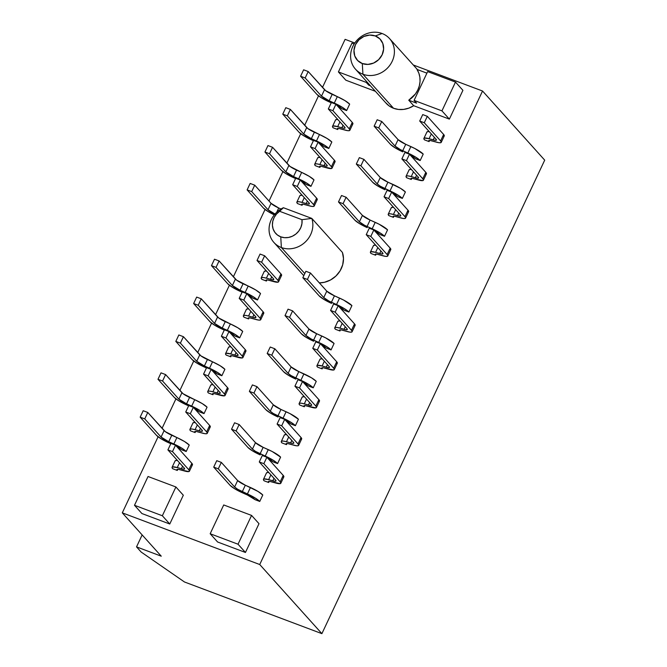 <?xml version="1.0" encoding="UTF-8"?>
<svg xmlns="http://www.w3.org/2000/svg" width="667" height="667" viewBox="0 0 667 667"><rect width="100%" height="100%" fill="white"/><g stroke="black" fill="none" stroke-linecap="round" stroke-linejoin="round"><path stroke-width="1" d="M311.797 218.401L301.976 219.693A15.516 13.974 138 0 1 295.898 234.025A15.516 13.974 138 0 1 280.757 236.843L281.374 247.532A22.895 20.619 -42 0 0 305.328 241.963A22.895 20.619 -42 0 0 311.797 218.401A22.895 20.619 138 0 1 305.328 241.963A22.895 20.619 138 0 1 281.374 247.532L304.794 273.562L281.374 247.532A22.895 20.619 138 0 1 273.937 242.48A22.895 20.619 138 0 1 283.4 207.72L311.797 218.401L283.4 207.72A22.895 20.619 -42 0 0 269.076 228.331A22.895 20.619 -42 0 0 281.374 247.532L280.757 236.843L277.439 235.009L274.837 232.324L273.12 228.973L272.411 225.196L272.778 221.261L274.179 217.45L276.513 214.049L279.623 211.289L301.976 219.693L301.943 223.612L300.859 227.489L298.791 231.04L295.898 234.025L292.388 236.218L288.503 237.469L284.534 237.677L280.757 236.843A15.516 13.974 138 0 1 272.411 225.196A15.516 13.974 138 0 1 279.623 211.289L283.4 207.72L279.623 211.289L301.976 219.693L311.797 218.401L342.421 252.443L343.48 258.521L342.68 264.824L340.103 270.819L335.951 276.005L330.582 279.94L324.445 282.283L319.343 282.883A22.895 20.619 -42 0 0 342.421 252.443L311.797 218.401M362.923 74.229L362.306 63.54A15.516 13.974 138 0 1 355.444 44.722A15.516 13.974 138 0 1 375.288 35.943L382.091 33.508A22.895 20.619 -42 0 0 352.81 46.457A22.895 20.619 -42 0 0 362.923 74.229A22.895 20.619 138 0 1 355.486 69.176A22.895 20.619 138 0 1 355.353 42.221A22.895 20.619 138 0 1 382.091 33.508A22.895 20.619 138 0 1 389.528 38.561A22.895 20.619 138 0 1 389.661 65.516A22.895 20.619 138 0 1 362.923 74.229L393.547 108.271L362.923 74.229A22.895 20.619 -42 0 0 392.204 61.272A22.895 20.619 -42 0 0 382.091 33.508L375.288 35.943L379.907 38.911L382.825 43.53L383.617 49.1L382.149 54.761L378.648 59.655L373.645 63.048L367.909 64.407L362.306 63.54L357.687 60.564L354.761 55.945L353.977 50.384L355.444 44.722L358.946 39.82L363.949 36.435L369.685 35.068L375.288 35.943A15.516 13.974 138 0 1 382.149 54.761A15.516 13.974 138 0 1 362.306 63.54L362.923 74.229M355.486 69.176L386.11 103.218A22.895 20.619 -42 0 0 393.547 108.271L389.153 105.945L385.559 102.585M122.294 512.848L259.73 564.524L482.541 91.02L413.298 64.991L482.541 91.02L259.73 564.524L321.894 633.65L544.706 160.147L482.541 91.02L544.706 160.147L321.894 633.65L184.459 581.974L141.162 552.043L136.527 546.882L142.146 534.926L136.527 546.882L161.264 556.186L122.294 512.848L158.096 436.76L122.294 512.848L259.73 564.524L321.894 633.65L184.459 581.974L141.162 552.043L136.527 546.882L161.264 556.186L122.294 512.848M354.802 42.996L345.106 39.345L322.486 87.419L345.106 39.345L354.802 42.996M318.518 95.84L304.661 125.296L318.518 95.84M300.692 133.717L286.835 163.173L300.692 133.717M282.875 171.602L269.009 201.059L282.875 171.602M265.049 209.48L233.358 276.813L265.049 209.48M229.398 285.243L215.533 314.699L229.398 285.243M211.572 323.12L197.707 352.576L211.572 323.12M193.747 361.005L179.882 390.453L193.747 361.005M175.921 398.883L162.056 428.339L175.921 398.883M346.632 110.589L342.046 108.863L346.632 110.589L349.658 104.144L346.632 110.589L341.879 107.02L334.284 103.077A14.057 2.585 25.2 0 1 346.632 110.589M429.089 141.587L424.512 139.87A14.057 2.585 25.2 0 1 423.887 138.428A14.057 2.585 25.2 0 1 429.073 138.719L431.316 133.942L429.073 138.719L424.437 138.061L423.837 138.678L424.512 139.87L429.089 141.587A8.729 1.609 25.2 0 1 428.706 140.695A8.729 1.609 25.2 0 1 431.924 140.87L438.886 142.705L440.687 142.713L441.279 142.096L440.612 140.912A14.057 2.585 25.2 0 1 441.237 142.346A14.057 2.585 25.2 0 1 436.051 142.063L430.165 140.479L428.673 140.854L429.089 141.587L429.64 140.429L429.089 141.587M328.806 148.466L324.22 146.74L328.806 148.466L331.832 142.021L328.806 148.466L324.054 144.906L316.458 140.962A14.057 2.585 25.2 0 1 328.806 148.466M411.264 179.473L406.687 177.747A14.057 2.585 25.2 0 1 406.061 176.313A14.057 2.585 25.2 0 1 411.247 176.597L413.49 171.828L411.247 176.597L408.412 175.955L406.612 175.946L406.02 176.563L406.687 177.747L411.264 179.473A8.729 1.609 25.2 0 1 410.88 178.573A8.729 1.609 25.2 0 1 414.099 178.756L422.861 180.599L423.462 179.982L422.786 178.789A14.057 2.585 25.2 0 1 423.412 180.232A14.057 2.585 25.2 0 1 418.226 179.94L412.339 178.356L410.847 178.731L411.264 179.473L411.814 178.306L411.264 179.473M310.98 186.343L306.395 184.626L310.98 186.343L314.007 179.907L310.98 186.343L306.228 182.783L298.633 178.839A14.057 2.585 25.2 0 1 310.98 186.343M393.438 217.35L388.861 215.624A14.057 2.585 25.2 0 1 388.236 214.19A14.057 2.585 25.2 0 1 393.422 214.474L395.664 209.705L393.422 214.474L390.587 213.832L388.786 213.824L388.194 214.44L388.861 215.624L393.438 217.35A8.729 1.609 25.2 0 1 393.055 216.458A8.729 1.609 25.2 0 1 396.273 216.633L403.235 218.468L405.036 218.476L405.636 217.859L404.961 216.675A14.057 2.585 25.2 0 1 405.586 218.109A14.057 2.585 25.2 0 1 400.4 217.826L394.514 216.233L393.397 216.225L393.438 217.35L393.989 216.183L393.438 217.35M375.613 255.228L371.035 253.51A14.057 2.585 25.2 0 1 370.41 252.068A14.057 2.585 25.2 0 1 375.596 252.359L377.839 247.582L375.596 252.359L370.96 251.701L370.368 252.318L371.035 253.51L375.613 255.228A8.729 1.609 25.2 0 1 375.229 254.335A8.729 1.609 25.2 0 1 378.447 254.511L385.409 256.345L387.21 256.353L387.81 255.736L387.135 254.552A14.057 2.585 25.2 0 1 387.76 255.986A14.057 2.585 25.2 0 1 382.583 255.703L376.688 254.119L375.571 254.11L375.613 255.228L376.163 254.069L375.613 255.228M257.504 299.983L252.926 298.266L257.504 299.983L260.53 293.547L257.504 299.983L252.751 296.423L245.156 292.48A14.057 2.585 25.2 0 1 257.504 299.983M339.97 330.99L335.384 329.265A14.057 2.585 25.2 0 1 334.759 327.83A14.057 2.585 25.2 0 1 339.945 328.114L342.188 323.345L339.945 328.114L337.11 327.472L335.309 327.464L334.717 328.081L335.384 329.265L339.97 330.99A8.729 1.609 25.2 0 1 339.578 330.098A8.729 1.609 25.2 0 1 342.796 330.273L349.758 332.108L351.559 332.116L352.159 331.499L351.484 330.315A14.057 2.585 25.2 0 1 352.109 331.749A14.057 2.585 25.2 0 1 346.932 331.466L341.037 329.873L339.553 330.257L339.97 330.99L340.512 329.823L339.97 330.99M239.678 337.869L235.101 336.143L239.678 337.869L242.713 331.424L239.678 337.869L234.926 334.3L227.33 330.357A14.057 2.585 25.2 0 1 239.678 337.869M322.144 368.868L317.559 367.15A14.057 2.585 25.2 0 1 316.933 365.708A14.057 2.585 25.2 0 1 322.119 366L324.362 361.222L322.119 366L317.484 365.341L316.892 365.958L317.559 367.15L322.144 368.868A8.729 1.609 25.2 0 1 321.752 367.976A8.729 1.609 25.2 0 1 324.971 368.151L333.733 370.002L334.334 369.376L333.658 368.192A14.057 2.585 25.2 0 1 334.284 369.635A14.057 2.585 25.2 0 1 329.106 369.343L323.212 367.759L322.094 367.75L322.144 368.868L322.686 367.709L322.144 368.868M221.853 375.746L217.275 374.02L221.853 375.746L224.887 369.31L221.853 375.746L217.1 372.186L209.513 368.242A14.057 2.585 25.2 0 1 221.853 375.746M304.319 406.753L299.733 405.027A14.057 2.585 25.2 0 1 299.116 403.593A14.057 2.585 25.2 0 1 304.294 403.877L306.537 399.108L304.294 403.877L301.467 403.235L299.658 403.227L299.066 403.843L299.733 405.027L304.319 406.753A8.729 1.609 25.2 0 1 303.927 405.861A8.729 1.609 25.2 0 1 307.145 406.036L315.908 407.879L316.508 407.262L315.841 406.078A14.057 2.585 25.2 0 1 316.458 407.512A14.057 2.585 25.2 0 1 311.281 407.229L305.394 405.636L304.269 405.628L304.319 406.753L304.861 405.586L304.319 406.753M204.027 413.623L199.45 411.906L204.027 413.623L207.062 407.187L204.027 413.623L199.275 410.063L191.687 406.12A14.057 2.585 25.2 0 1 204.027 413.623M286.493 444.631L281.908 442.905A14.057 2.585 25.2 0 1 281.291 441.471A14.057 2.585 25.2 0 1 286.468 441.754L288.711 436.985L286.468 441.754L283.642 441.112L281.833 441.104L281.241 441.721L281.908 442.905L286.493 444.631A8.729 1.609 25.2 0 1 286.101 443.738A8.729 1.609 25.2 0 1 289.32 443.914L296.281 445.748L298.082 445.756L298.683 445.139L298.016 443.955A14.057 2.585 25.2 0 1 298.633 445.389A14.057 2.585 25.2 0 1 293.455 445.106L287.569 443.513L286.443 443.513L286.493 444.631L287.035 443.463L286.493 444.631M420.177 160.53L415.599 158.804L420.177 160.53L423.212 154.085L420.177 160.53L415.424 156.97L407.837 153.026A14.057 2.585 25.2 0 1 420.177 160.53M337.719 129.523L333.133 127.806A14.057 2.585 25.2 0 1 332.516 126.363A14.057 2.585 25.2 0 1 337.694 126.655L339.937 121.878L337.694 126.655L333.058 125.996L332.466 126.613L333.133 127.806L337.719 129.523A8.729 1.609 25.2 0 1 337.327 128.631A8.729 1.609 25.2 0 1 340.545 128.806L347.507 130.64L349.308 130.649L349.908 130.032L349.241 128.848A14.057 2.585 25.2 0 1 349.858 130.282A14.057 2.585 25.2 0 1 344.681 129.998L338.794 128.414L337.669 128.406L337.719 129.523L338.261 128.364L337.719 129.523M402.351 198.407L397.774 196.69L402.351 198.407L405.386 191.971L402.351 198.407L397.599 194.847L390.012 190.904A14.057 2.585 25.2 0 1 402.351 198.407M319.893 167.409L315.308 165.683A14.057 2.585 25.2 0 1 314.691 164.249A14.057 2.585 25.2 0 1 319.868 164.532L322.111 159.763L319.868 164.532L317.042 163.89L315.233 163.882L314.641 164.499L315.308 165.683L319.893 167.409A8.729 1.609 25.2 0 1 319.501 166.508A8.729 1.609 25.2 0 1 322.72 166.692L331.482 168.534L332.083 167.917L331.416 166.725A14.057 2.585 25.2 0 1 332.033 168.167A14.057 2.585 25.2 0 1 326.855 167.876L320.969 166.291L319.843 166.283L319.893 167.409L320.435 166.241L319.893 167.409M384.525 236.293L379.948 234.567L384.525 236.293L387.56 229.848L384.525 236.293L379.773 232.725L372.186 228.781A14.057 2.585 25.2 0 1 384.525 236.293M302.068 205.286L297.482 203.56A14.057 2.585 25.2 0 1 296.865 202.126A14.057 2.585 25.2 0 1 302.043 202.409L304.285 197.64L302.043 202.409L299.216 201.767L297.415 201.759L296.815 202.376L297.482 203.56L302.068 205.286A8.729 1.609 25.2 0 1 301.676 204.394A8.729 1.609 25.2 0 1 304.902 204.569L311.856 206.403L313.665 206.411L314.257 205.795L313.59 204.611A14.057 2.585 25.2 0 1 314.207 206.045A14.057 2.585 25.2 0 1 309.029 205.761L303.143 204.169L302.018 204.16L302.068 205.286L302.618 204.119L302.068 205.286M348.883 312.048L344.297 310.33L348.883 312.048L351.909 305.611L348.883 312.048L344.13 308.488L336.535 304.544A14.057 2.585 25.2 0 1 348.883 312.048M266.416 281.049L261.839 279.323A14.057 2.585 25.2 0 1 261.214 277.889A14.057 2.585 25.2 0 1 266.391 278.172L268.643 273.403L266.391 278.172L263.565 277.53L261.764 277.522L261.164 278.139L261.839 279.323L266.416 281.049A8.729 1.609 25.2 0 1 266.033 280.157A8.729 1.609 25.2 0 1 269.251 280.332L278.014 282.174L278.606 281.557L277.939 280.365A14.057 2.585 25.2 0 1 278.556 281.808A14.057 2.585 25.2 0 1 273.378 281.524L267.492 279.932L266.366 279.923L266.416 281.049L266.967 279.882L266.416 281.049M331.057 349.933L326.471 348.207L331.057 349.933L334.084 343.488L331.057 349.933L326.305 346.365L318.709 342.421A14.057 2.585 25.2 0 1 331.057 349.933M248.591 318.926L244.014 317.2A14.057 2.585 25.2 0 1 243.388 315.766A14.057 2.585 25.2 0 1 248.566 316.05L250.817 311.281L248.566 316.05L245.739 315.408L243.939 315.399L243.338 316.016L244.014 317.2L248.591 318.926A8.729 1.609 25.2 0 1 248.207 318.034A8.729 1.609 25.2 0 1 251.426 318.209L258.387 320.043L260.188 320.052L260.78 319.435L260.113 318.251A14.057 2.585 25.2 0 1 260.739 319.685A14.057 2.585 25.2 0 1 255.553 319.401L249.666 317.809L248.174 318.192L248.591 318.926L249.141 317.759L248.591 318.926M313.232 387.81L308.646 386.085L313.232 387.81L316.258 381.374L313.232 387.81L308.479 384.25L300.884 380.307A14.057 2.585 25.2 0 1 313.232 387.81M230.765 356.803L226.188 355.086A14.057 2.585 25.2 0 1 225.563 353.643A14.057 2.585 25.2 0 1 230.74 353.935L232.991 349.158L230.74 353.935L226.113 353.277L225.513 353.894L226.188 355.086L230.765 356.803A8.729 1.609 25.2 0 1 230.382 355.911A8.729 1.609 25.2 0 1 233.6 356.095L242.363 357.937L242.955 357.312L242.288 356.128A14.057 2.585 25.2 0 1 242.913 357.57A14.057 2.585 25.2 0 1 237.727 357.279L231.841 355.694L230.348 356.07L230.765 356.803L231.316 355.644L230.765 356.803M295.406 425.688L290.82 423.97L295.406 425.688L298.432 419.251L295.406 425.688L290.654 422.128L283.058 418.184A14.057 2.585 25.2 0 1 295.406 425.688M212.94 394.689L208.362 392.963A14.057 2.585 25.2 0 1 207.737 391.529A14.057 2.585 25.2 0 1 212.915 391.812L215.166 387.043L212.915 391.812L210.088 391.17L208.287 391.162L207.687 391.779L208.362 392.963L212.94 394.689A8.729 1.609 25.2 0 1 212.556 393.797A8.729 1.609 25.2 0 1 215.775 393.972L224.537 395.814L225.129 395.197L224.462 394.014A14.057 2.585 25.2 0 1 225.087 395.448A14.057 2.585 25.2 0 1 219.902 395.164L214.015 393.572L212.523 393.947L212.94 394.689L213.49 393.522L212.94 394.689M277.58 463.573L272.995 461.847L277.58 463.573L280.607 457.128L277.58 463.573L272.828 460.005L265.233 456.061A14.057 2.585 25.2 0 1 277.58 463.573M195.114 432.566L190.537 430.84A14.057 2.585 25.2 0 1 189.912 429.406A14.057 2.585 25.2 0 1 195.097 429.69L197.34 424.921L195.097 429.69L192.263 429.048L190.462 429.039L189.862 429.656L190.537 430.84L195.114 432.566A8.729 1.609 25.2 0 1 194.731 431.674A8.729 1.609 25.2 0 1 197.949 431.849L204.911 433.683L206.712 433.692L207.304 433.075L206.637 431.891A14.057 2.585 25.2 0 1 207.262 433.325A14.057 2.585 25.2 0 1 202.076 433.041L196.19 431.449L194.697 431.832L195.114 432.566L195.664 431.399L195.114 432.566M186.201 451.509L181.624 449.783L186.201 451.509L189.236 445.064L186.201 451.509L181.449 447.941L173.862 443.997A14.057 2.585 25.2 0 1 186.201 451.509M268.668 482.508L264.082 480.79A14.057 2.585 25.2 0 1 263.465 479.348A14.057 2.585 25.2 0 1 268.643 479.64L270.885 474.871L268.643 479.64L264.007 478.981L263.415 479.598L264.082 480.79L268.668 482.508A8.729 1.609 25.2 0 1 268.276 481.616A8.729 1.609 25.2 0 1 271.502 481.799L280.265 483.642L280.857 483.016L280.19 481.832A14.057 2.585 25.2 0 1 280.807 483.275A14.057 2.585 25.2 0 1 275.629 482.983L269.743 481.399L268.618 481.391L268.668 482.508L269.218 481.349L268.668 482.508M259.755 501.451L255.169 499.725L259.755 501.451L262.781 495.014L259.755 501.451L255.002 497.89L247.407 493.947A14.057 2.585 25.2 0 1 259.755 501.451M177.289 470.443L172.711 468.726A14.057 2.585 25.2 0 1 172.086 467.284A14.057 2.585 25.2 0 1 177.272 467.575L179.515 462.806L177.272 467.575L172.636 466.917L172.036 467.534L172.711 468.726L177.289 470.443A8.729 1.609 25.2 0 1 176.905 469.551A8.729 1.609 25.2 0 1 180.123 469.735L188.886 471.577L189.478 470.96L188.811 469.768A14.057 2.585 25.2 0 1 189.436 471.21A14.057 2.585 25.2 0 1 184.25 470.919L178.364 469.335L176.872 469.71L177.289 470.443L177.839 469.285L177.289 470.443M183.317 495.222L169.768 524.012L141.913 513.54L169.768 524.012L162.348 515.758L134.492 505.286L141.913 513.54L134.492 505.286L162.348 515.758L169.768 524.012L183.317 495.222L175.896 486.968L148.041 476.496L134.492 505.286L148.041 476.496L175.896 486.968L162.348 515.758L175.896 486.968L183.317 495.222M258.996 523.678L245.448 552.468L217.6 541.996L210.172 533.742L223.72 504.952L210.172 533.742L217.6 541.996L245.448 552.468L238.027 544.214L210.172 533.742L238.027 544.214L251.576 515.424L258.996 523.678L245.448 552.468L238.027 544.214L251.576 515.424L223.72 504.952L251.576 515.424L258.996 523.678M449.366 119.118L413.698 105.703L408.854 108.129L403.685 109.396L398.482 109.446L393.547 108.271A22.895 20.619 -42 0 0 413.698 105.703L449.366 119.118L441.946 110.864L414.09 100.392L416.567 103.143L408.746 100.208L416.567 103.143L414.09 100.392L427.639 71.602L414.09 100.392L441.946 110.864L455.494 82.074L427.639 71.602L455.494 82.074L462.915 90.328L449.366 119.118L441.946 110.864L455.494 82.074L462.915 90.328L449.366 119.118M375.388 91.304L345.831 80.19L375.388 91.304M426.913 73.153L416.975 69.418L418.843 73.137L419.877 77.23L420.043 81.532L419.326 85.868L417.759 90.062L415.408 93.955L408.746 100.208L413.698 105.703L408.746 100.208A22.895 20.619 -42 0 0 416.975 69.418L426.913 73.153M368.743 85.159L370.443 85.801L368.743 85.159L366.266 82.408L338.411 71.936L345.831 80.19L338.411 71.936L351.959 43.147L338.411 71.936L366.266 82.408L366.65 81.591L366.266 82.408L368.743 85.159L369.126 84.342L368.743 85.159M354.16 43.98L351.959 43.147L354.16 43.98M177.43 460.488A14.057 2.585 -154.8 0 0 175.121 460.847L172.086 467.284M191.913 465.132L192.513 464.515L191.846 463.332L188.811 469.768L172.478 451.609L175.513 445.172L191.846 463.332L188.811 469.768L172.478 451.609L167.901 449.892L170.927 443.447L175.513 445.172L172.478 451.609L167.901 449.892L184.234 468.051A8.729 1.609 25.2 0 1 184.617 468.943A8.729 1.609 25.2 0 1 181.399 468.759L182.591 466.225L181.399 468.759L177.272 467.575L183.158 469.159L184.651 468.784L184.234 468.051L167.901 449.892L170.927 443.447L175.513 445.172L191.846 463.332A14.057 2.585 -154.8 0 1 192.463 464.766L189.436 471.21M177.472 460.488L175.663 460.48L175.071 461.097M237.652 480.557A8.729 1.609 -154.8 0 0 245.323 485.217L242.296 491.654A8.729 1.609 25.2 0 1 234.626 486.993L237.652 480.557L221.327 462.398L218.292 468.834L234.626 486.993L237.652 480.557L221.327 462.398L216.742 460.672L213.715 467.117L218.292 468.834L221.327 462.398L216.742 460.672L213.715 467.117L230.04 485.276L213.715 467.117L218.292 468.834L234.626 486.993L237.577 489.211L247.407 493.947L250.442 487.502L247.407 493.947L242.296 491.654L245.323 485.217L237.652 480.557M242.388 492.78A14.057 2.585 25.2 0 1 230.04 485.276L234.792 488.836L247.507 495.064L242.388 492.78M247.507 495.064A8.729 1.609 25.2 0 1 255.169 499.725L247.507 495.064M262.781 495.014A14.057 2.585 -154.8 0 0 250.442 487.502L245.323 485.217L258.029 491.446L262.781 495.014M268.809 472.553A14.057 2.585 -154.8 0 0 266.492 472.911L263.465 479.348M283.292 477.197L283.884 476.58L283.217 475.396L280.19 481.832L263.857 463.673L266.883 457.237L283.217 475.396L280.19 481.832L263.857 463.673L259.271 461.956L262.306 455.511L266.883 457.237L263.857 463.673L259.271 461.956L275.604 480.115A8.729 1.609 25.2 0 1 275.996 481.007A8.729 1.609 25.2 0 1 272.778 480.824L273.97 478.289L272.778 480.824L268.643 479.64L274.529 481.224L275.654 481.232L275.604 480.115L259.271 461.956L262.306 455.511L266.883 457.237L283.217 475.396A14.057 2.585 -154.8 0 1 283.842 476.83L280.807 483.275M268.843 472.553L267.042 472.544L266.441 473.161M176.638 446.423A8.729 1.609 25.2 0 1 181.624 449.783L176.43 446.315M176.888 437.56L173.862 443.997L176.888 437.56L171.769 435.276L168.743 441.712L173.862 443.997L168.743 441.712A8.729 1.609 25.2 0 1 161.072 437.052L164.107 430.607A8.729 1.609 -154.8 0 0 171.769 435.276L168.743 441.712L161.072 437.052L164.107 430.607L147.774 412.456L144.747 418.893L161.072 437.052L144.747 418.893L147.774 412.456L143.197 410.73L140.162 417.167L144.747 418.893L140.162 417.167L143.197 410.73L147.774 412.456L165.266 431.624L176.888 437.56A14.057 2.585 -154.8 0 1 189.236 445.064L184.484 441.504L176.888 437.56M156.495 435.326L140.162 417.167L156.495 435.326L161.247 438.894L168.834 442.838A14.057 2.585 25.2 0 1 156.495 435.326M170.802 443.713L168.834 442.838L170.802 443.713M195.256 422.603A14.057 2.585 -154.8 0 0 192.938 422.97L189.912 429.406M209.738 427.255L210.338 426.638L209.663 425.454L206.637 431.891L190.303 413.732L193.338 407.295L209.663 425.454L206.637 431.891L190.303 413.732L185.726 412.006L188.753 405.569L193.338 407.295L190.303 413.732L185.726 412.006L202.059 430.165A8.729 1.609 25.2 0 1 202.443 431.057A8.729 1.609 25.2 0 1 199.225 430.882L200.417 428.347L199.225 430.882L195.097 429.69L200.984 431.282L202.101 431.291L202.059 430.165L185.726 412.006L188.753 405.569L193.338 407.295L209.663 425.454A14.057 2.585 -154.8 0 1 210.288 426.888L207.262 433.325M195.289 422.611L193.488 422.603L192.896 423.22M255.478 442.671A8.729 1.609 -154.8 0 0 263.148 447.34L260.122 453.777A8.729 1.609 25.2 0 1 252.451 449.116L255.478 442.671L239.153 424.52L236.118 430.957L252.451 449.116L255.478 442.671L239.153 424.52L234.567 422.795L231.541 429.231L236.118 430.957L239.153 424.52L234.567 422.795L231.541 429.231L247.866 447.39L231.541 429.231L236.118 430.957L252.451 449.116L255.403 451.326L265.233 456.061L268.267 449.625L265.233 456.061L260.122 453.777L263.148 447.34L255.478 442.671M260.213 454.902A14.057 2.585 25.2 0 1 247.866 447.39L252.618 450.959L260.213 454.902M268.009 458.487A8.729 1.609 25.2 0 1 272.995 461.847L267.8 458.379M280.607 457.128A14.057 2.585 -154.8 0 0 268.267 449.625L263.148 447.34L272.244 451.542L280.607 457.128M213.081 384.726A14.057 2.585 -154.8 0 0 210.764 385.084L207.737 391.529M227.564 389.378L228.164 388.753L227.489 387.569L224.462 394.014L208.129 375.855L211.164 369.41L227.489 387.569L224.462 394.014L208.129 375.855L203.552 374.129L206.578 367.692L211.164 369.41L208.129 375.855L203.552 374.129L219.877 392.288A8.729 1.609 25.2 0 1 220.268 393.18A8.729 1.609 25.2 0 1 217.05 393.005L218.242 390.462L217.05 393.005L212.915 391.812L218.809 393.397L219.927 393.405L219.877 392.288L203.552 374.129L206.578 367.692L211.164 369.41L227.489 387.569A14.057 2.585 -154.8 0 1 228.114 389.011L225.087 395.448M213.115 384.734L211.314 384.717L210.722 385.334M273.303 404.794A8.729 1.609 -154.8 0 0 280.974 409.455L277.947 415.9A8.729 1.609 25.2 0 1 270.277 411.231L273.303 404.794L256.97 386.635L253.944 393.08L270.277 411.231L273.303 404.794L256.97 386.635L252.393 384.917L249.366 391.354L253.944 393.08L256.97 386.635L252.393 384.917L249.366 391.354L265.691 409.513L249.366 391.354L253.944 393.08L270.277 411.231L273.228 413.448L283.058 418.184L286.093 411.747L283.058 418.184L277.947 415.9L280.974 409.455L273.303 404.794M278.039 417.017A14.057 2.585 25.2 0 1 265.691 409.513L270.443 413.073L278.039 417.017M285.835 420.61A8.729 1.609 25.2 0 1 290.82 423.97L285.626 420.493M298.432 419.251A14.057 2.585 -154.8 0 0 286.093 411.747L280.974 409.455L290.07 413.665L298.432 419.251M230.907 346.848A14.057 2.585 -154.8 0 0 228.589 347.207L225.563 353.643M245.389 351.492L245.99 350.875L245.314 349.691L242.288 356.128L225.955 337.969L228.989 331.532L245.314 349.691L242.288 356.128L225.955 337.969L221.377 336.251L224.404 329.806L228.989 331.532L225.955 337.969L221.377 336.251L237.702 354.41A8.729 1.609 25.2 0 1 238.094 355.303A8.729 1.609 25.2 0 1 234.876 355.119L236.068 352.585L234.876 355.119L230.74 353.935L236.635 355.519L237.752 355.528L237.702 354.41L221.377 336.251L224.404 329.806L228.989 331.532L245.314 349.691A14.057 2.585 -154.8 0 1 245.94 351.125L242.913 357.57M230.94 346.848L229.14 346.84L228.548 347.457M291.129 366.917A8.729 1.609 -154.8 0 0 298.799 371.577L295.764 378.014A8.729 1.609 25.2 0 1 288.102 373.353L291.129 366.917L274.796 348.758L271.769 355.194L288.102 373.353L291.129 366.917L274.796 348.758L270.218 347.032L267.184 353.477L271.769 355.194L274.796 348.758L270.218 347.032L267.184 353.477L283.517 371.636L267.184 353.477L271.769 355.194L288.102 373.353L291.054 375.571L300.884 380.307L303.919 373.862L300.884 380.307L295.764 378.014L298.799 371.577L291.129 366.917M295.865 379.139A14.057 2.585 25.2 0 1 283.517 371.636L288.269 375.196L295.865 379.139M303.66 382.725A8.729 1.609 25.2 0 1 308.646 386.085L303.452 382.616M316.258 381.374A14.057 2.585 -154.8 0 0 303.919 373.862L298.799 371.577L311.506 377.805L316.258 381.374M248.733 308.963A14.057 2.585 -154.8 0 0 246.415 309.33L243.388 315.766M263.215 313.615L263.815 312.998L263.14 311.806L260.113 318.251L243.78 300.092L246.815 293.655L263.14 311.806L260.113 318.251L243.78 300.092L239.203 298.366L242.229 291.929L246.815 293.655L243.78 300.092L239.203 298.366L255.528 316.525A8.729 1.609 25.2 0 1 255.92 317.417A8.729 1.609 25.2 0 1 252.701 317.242L253.894 314.707L252.701 317.242L248.566 316.05L254.46 317.642L255.945 317.267L255.528 316.525L239.203 298.366L242.229 291.929L246.815 293.655L263.14 311.806A14.057 2.585 -154.8 0 1 263.765 313.248L260.739 319.685M248.766 308.971L246.965 308.963L246.373 309.58M308.954 329.031A8.729 1.609 -154.8 0 0 316.625 333.7L313.59 340.137A8.729 1.609 25.2 0 1 305.928 335.476L308.954 329.031L292.621 310.872L289.595 317.317L305.928 335.476L308.954 329.031L292.621 310.872L288.044 309.154L285.009 315.591L289.595 317.317L292.621 310.872L288.044 309.154L285.009 315.591L301.342 333.75L285.009 315.591L289.595 317.317L305.928 335.476L311.122 338.944L318.709 342.421L321.736 335.985L318.709 342.421L313.59 340.137L316.625 333.7L308.954 329.031M313.69 341.254A14.057 2.585 25.2 0 1 301.342 333.75L306.095 337.31L313.69 341.254M321.486 344.847A8.729 1.609 25.2 0 1 326.471 348.207L321.277 344.739M334.084 343.488A14.057 2.585 -154.8 0 0 321.736 335.985L316.625 333.7L325.721 337.902L334.084 343.488M266.558 271.085A14.057 2.585 -154.8 0 0 264.24 271.444L261.214 277.889M281.04 275.729L281.641 275.112L280.965 273.929L277.939 280.365L261.606 262.214L264.641 255.769L280.965 273.929L277.939 280.365L261.606 262.214L257.028 260.489L260.055 254.052L264.641 255.769L261.606 262.214L257.028 260.489L273.353 278.648A8.729 1.609 25.2 0 1 273.745 279.54A8.729 1.609 25.2 0 1 270.527 279.365L271.719 276.822L270.527 279.365L266.391 278.172L272.286 279.756L273.403 279.765L273.353 278.648L257.028 260.489L260.055 254.052L264.641 255.769L280.965 273.929A14.057 2.585 -154.8 0 1 281.591 275.363L278.556 281.808M266.592 271.094L264.791 271.077L264.199 271.694M326.78 291.154A8.729 1.609 -154.8 0 0 334.45 295.815L331.416 302.259A8.729 1.609 25.2 0 1 323.753 297.59L326.78 291.154L310.447 272.995L307.42 279.431L323.753 297.59L326.78 291.154L310.447 272.995L305.87 271.277L302.835 277.714L307.42 279.431L310.447 272.995L305.87 271.277L302.835 277.714L319.168 295.873L302.835 277.714L307.42 279.431L323.753 297.59L328.948 301.067L336.535 304.544L339.561 298.107L336.535 304.544L331.416 302.259L334.45 295.815L326.78 291.154M331.516 303.377A14.057 2.585 25.2 0 1 319.168 295.873L323.92 299.433L331.516 303.377M339.311 306.97A8.729 1.609 25.2 0 1 344.297 310.33L339.103 306.853M351.909 305.611A14.057 2.585 -154.8 0 0 339.561 298.107L334.45 295.815L343.547 300.025L351.909 305.611M302.209 195.323A14.057 2.585 -154.8 0 0 299.892 195.689L296.865 202.126M316.692 199.975L317.284 199.358L316.617 198.166L313.59 204.611L297.257 186.452L300.283 180.015L316.617 198.166L313.59 204.611L297.257 186.452L292.671 184.726L295.706 178.289L300.283 180.015L297.257 186.452L292.671 184.726L309.004 202.885A8.729 1.609 25.2 0 1 309.396 203.777A8.729 1.609 25.2 0 1 306.178 203.602L307.37 201.067L306.178 203.602L302.043 202.409L307.929 204.002L309.054 204.01L309.004 202.885L292.671 184.726L295.706 178.289L300.283 180.015L316.617 198.166A14.057 2.585 -154.8 0 1 317.242 199.608L314.207 206.045M302.243 195.331L300.442 195.323L299.842 195.94M362.431 215.391A8.729 1.609 -154.8 0 0 370.102 220.06L367.067 226.497A8.729 1.609 25.2 0 1 359.396 221.836L362.431 215.391L346.098 197.232L343.071 203.677L359.396 221.836L362.431 215.391L346.098 197.232L341.521 195.514L338.486 201.951L343.071 203.677L346.098 197.232L341.521 195.514L338.486 201.951L354.819 220.11L338.486 201.951L343.071 203.677L359.396 221.836L364.599 225.304L372.186 228.781L375.213 222.344L372.186 228.781L367.067 226.497L370.102 220.06L362.431 215.391M367.167 227.614A14.057 2.585 25.2 0 1 354.819 220.11L359.571 223.67L367.167 227.614M374.962 231.207A8.729 1.609 25.2 0 1 379.948 234.567L374.754 231.099M387.56 229.848A14.057 2.585 -154.8 0 0 375.213 222.344L370.102 220.06L379.198 224.262L387.56 229.848M320.035 157.445A14.057 2.585 -154.8 0 0 317.717 157.804L314.691 164.249M334.517 162.089L335.109 161.472L334.442 160.288L331.416 166.725L315.082 148.574L318.109 142.129L334.442 160.288L331.416 166.725L315.082 148.574L310.497 146.848L313.532 140.412L318.109 142.129L315.082 148.574L310.497 146.848L326.83 165.007A8.729 1.609 25.2 0 1 327.222 165.9A8.729 1.609 25.2 0 1 323.995 165.724L325.196 163.182L323.995 165.724L319.868 164.532L325.754 166.116L326.88 166.125L326.83 165.007L310.497 146.848L313.532 140.412L318.109 142.129L334.442 160.288A14.057 2.585 -154.8 0 1 335.067 161.722L332.033 168.167M320.068 157.454L318.267 157.437L317.667 158.054M380.257 177.514A8.729 1.609 -154.8 0 0 387.927 182.174L384.892 188.619A8.729 1.609 25.2 0 1 377.222 183.95L380.257 177.514L363.924 159.355L360.897 165.791L377.222 183.95L380.257 177.514L363.924 159.355L359.346 157.629L356.311 164.074L360.897 165.791L363.924 159.355L359.346 157.629L356.311 164.074L372.645 182.233L356.311 164.074L360.897 165.791L377.222 183.95L380.173 186.168L390.012 190.904L393.038 184.459L390.012 190.904L384.892 188.619L387.927 182.174L380.257 177.514M384.992 189.736A14.057 2.585 25.2 0 1 372.645 182.233L377.397 185.793L384.992 189.736M392.788 193.33A8.729 1.609 25.2 0 1 397.774 196.69L392.58 193.213M405.386 191.971A14.057 2.585 -154.8 0 0 393.038 184.459L387.927 182.174L400.634 188.402L405.386 191.971M335.493 120.177L336.093 119.56L337.894 119.568A14.057 2.585 -154.8 0 0 335.543 119.927L332.516 126.363M352.343 124.212L352.935 123.595L352.268 122.411L349.241 128.848L332.908 110.689L335.935 104.252L352.268 122.411L349.241 128.848L332.908 110.689L328.322 108.971L331.357 102.526L335.935 104.252L332.908 110.689L328.322 108.971L344.656 127.122A8.729 1.609 25.2 0 1 345.039 128.022A8.729 1.609 25.2 0 1 341.821 127.839L343.021 125.304L341.821 127.839L337.694 126.655L343.58 128.239L344.706 128.247L344.656 127.122L328.322 108.971L331.357 102.526L335.935 104.252L352.268 122.411A14.057 2.585 -154.8 0 1 352.893 123.845L349.858 130.282M398.082 139.636A8.729 1.609 -154.8 0 0 405.753 144.297L402.718 150.734A8.729 1.609 25.2 0 1 395.047 146.073L398.082 139.636L381.749 121.477L378.723 127.914L395.047 146.073L398.082 139.636L381.749 121.477L377.172 119.752L374.137 126.196L378.723 127.914L381.749 121.477L377.172 119.752L374.137 126.196L390.47 144.347L374.137 126.196L378.723 127.914L395.047 146.073L400.242 149.541L407.837 153.026L410.864 146.582L407.837 153.026L402.718 150.734L405.753 144.297L398.082 139.636M402.81 151.859A14.057 2.585 25.2 0 1 390.47 144.347L395.223 147.916L402.81 151.859M410.614 155.444A8.729 1.609 25.2 0 1 415.599 158.804L410.405 155.336M423.212 154.085A14.057 2.585 -154.8 0 0 410.864 146.582L405.753 144.297L414.849 148.499L423.212 154.085M286.635 434.667A14.057 2.585 -154.8 0 0 284.317 435.034L281.291 441.471M301.117 439.32L301.709 438.703L301.042 437.519L298.016 443.955L281.682 425.796L284.709 419.36L301.042 437.519L298.016 443.955L281.682 425.796L277.097 424.07L280.132 417.634L284.709 419.36L281.682 425.796L277.097 424.07L293.43 442.229A8.729 1.609 25.2 0 1 293.822 443.121A8.729 1.609 25.2 0 1 290.595 442.946L291.796 440.412L290.595 442.946L286.468 441.754L292.354 443.347L293.48 443.355L293.43 442.229L277.097 424.07L280.132 417.634L284.709 419.36L301.042 437.519A14.057 2.585 -154.8 0 1 301.667 438.953L298.633 445.389M286.668 434.676L284.867 434.667L284.267 435.284M194.464 408.546A8.729 1.609 25.2 0 1 199.45 411.906L194.255 408.437M194.714 399.683L191.687 406.12L194.714 399.683L189.595 397.39L186.568 403.835L191.687 406.12L186.568 403.835A8.729 1.609 25.2 0 1 178.898 399.166L181.933 392.73A8.729 1.609 -154.8 0 0 189.595 397.39L186.568 403.835L178.898 399.166L181.933 392.73L165.599 374.571L162.565 381.015L178.898 399.166L162.565 381.015L165.599 374.571L161.014 372.853L157.987 379.29L162.565 381.015L157.987 379.29L161.014 372.853L165.599 374.571L183.091 393.747L194.714 399.683A14.057 2.585 -154.8 0 1 207.062 407.187L202.309 403.627L194.714 399.683M174.32 397.449L157.987 379.29L174.32 397.449L179.073 401.009L186.66 404.952A14.057 2.585 25.2 0 1 174.32 397.449M188.628 405.836L186.66 404.952L188.628 405.836M304.46 396.79A14.057 2.585 -154.8 0 0 302.143 397.148L299.116 403.593M318.943 401.442L319.535 400.817L318.868 399.633L315.841 406.078L299.508 387.919L302.535 381.474L318.868 399.633L315.841 406.078L299.508 387.919L294.922 386.193L297.957 379.756L302.535 381.474L299.508 387.919L294.922 386.193L311.256 404.352A8.729 1.609 25.2 0 1 311.639 405.244A8.729 1.609 25.2 0 1 308.421 405.069L309.621 402.526L308.421 405.069L304.294 403.877L310.18 405.461L311.306 405.469L311.256 404.352L294.922 386.193L297.957 379.756L302.535 381.474L318.868 399.633A14.057 2.585 -154.8 0 1 319.493 401.075L316.458 407.512M304.494 396.798L302.693 396.782L302.093 397.399M212.289 370.66A8.729 1.609 25.2 0 1 217.275 374.02L212.081 370.552M212.54 361.797L209.513 368.242L212.54 361.797L207.42 359.513L204.394 365.95L209.513 368.242L204.394 365.95A8.729 1.609 25.2 0 1 196.723 361.289L199.758 354.852A8.729 1.609 -154.8 0 0 207.42 359.513L204.394 365.95L196.723 361.289L199.758 354.852L183.425 336.693L180.39 343.13L196.723 361.289L180.39 343.13L183.425 336.693L178.839 334.967L175.813 341.412L180.39 343.13L175.813 341.412L178.839 334.967L183.425 336.693L200.917 355.87L212.54 361.797A14.057 2.585 -154.8 0 1 224.887 369.31L220.135 365.741L212.54 361.797M192.146 359.571L175.813 341.412L192.146 359.571L196.898 363.131L204.486 367.075A14.057 2.585 25.2 0 1 192.146 359.571M206.453 367.951L204.486 367.075L206.453 367.951M322.278 358.913A14.057 2.585 -154.8 0 0 319.968 359.271L316.933 365.708M336.768 363.557L337.36 362.94L336.693 361.756L333.658 368.192L317.334 350.033L320.36 343.597L336.693 361.756L333.658 368.192L317.334 350.033L312.748 348.316L315.783 341.871L320.36 343.597L317.334 350.033L312.748 348.316L329.081 366.475A8.729 1.609 25.2 0 1 329.465 367.367A8.729 1.609 25.2 0 1 326.246 367.183L327.447 364.649L326.246 367.183L322.119 366L328.006 367.584L329.131 367.592L329.081 366.475L312.748 348.316L315.783 341.871L320.36 343.597L336.693 361.756A14.057 2.585 -154.8 0 1 337.319 363.19L334.284 369.635M322.319 358.913L320.519 358.904L319.918 359.521M230.115 332.783A8.729 1.609 25.2 0 1 235.101 336.143L229.898 332.675M230.365 323.92L227.33 330.357L230.365 323.92L225.246 321.636L222.219 328.072L227.33 330.357L222.219 328.072A8.729 1.609 25.2 0 1 214.549 323.412L217.584 316.967A8.729 1.609 -154.8 0 0 225.246 321.636L222.219 328.072L214.549 323.412L217.584 316.967L201.251 298.808L198.216 305.253L214.549 323.412L198.216 305.253L201.251 298.808L196.665 297.09L193.638 303.527L198.216 305.253L193.638 303.527L196.665 297.09L201.251 298.808L218.743 317.984L230.365 323.92A14.057 2.585 -154.8 0 1 242.713 331.424L237.961 327.864L230.365 323.92M209.972 321.686L193.638 303.527L209.972 321.686L214.724 325.254L222.311 329.198A14.057 2.585 25.2 0 1 209.972 321.686M224.279 330.073L222.311 329.198L224.279 330.073M340.103 321.027A14.057 2.585 -154.8 0 0 337.794 321.394L334.759 327.83M354.594 325.679L355.186 325.062L354.519 323.87L351.484 330.315L335.159 312.156L338.186 305.719L354.519 323.87L351.484 330.315L335.159 312.156L330.574 310.43L333.608 303.994L338.186 305.719L335.159 312.156L330.574 310.43L346.907 328.589A8.729 1.609 25.2 0 1 347.29 329.481A8.729 1.609 25.2 0 1 344.072 329.306L345.264 326.772L344.072 329.306L339.945 328.114L345.831 329.706L347.324 329.331L346.907 328.589L330.574 310.43L333.608 303.994L338.186 305.719L354.519 323.87A14.057 2.585 -154.8 0 1 355.144 325.313L352.109 331.749M340.145 321.035L338.344 321.027L337.744 321.644M247.941 294.906A8.729 1.609 25.2 0 1 252.926 298.266L247.724 294.789M248.191 286.043L245.156 292.48L248.191 286.043L243.071 283.75L240.045 290.195L245.156 292.48L240.045 290.195A8.729 1.609 25.2 0 1 232.374 285.526L235.401 279.089A8.729 1.609 -154.8 0 0 243.071 283.75L240.045 290.195L232.374 285.526L235.401 279.089L219.076 260.93L216.041 267.375L232.374 285.526L216.041 267.375L219.076 260.93L214.491 259.213L211.464 265.649L216.041 267.375L211.464 265.649L214.491 259.213L219.076 260.93L236.568 280.107L248.191 286.043A14.057 2.585 -154.8 0 1 260.53 293.547L255.778 289.987L248.191 286.043M227.797 283.808L211.464 265.649L227.797 283.808L232.55 287.369L240.137 291.312A14.057 2.585 25.2 0 1 227.797 283.808M242.104 292.196L240.137 291.312L242.104 292.196M375.754 245.273A14.057 2.585 -154.8 0 0 373.445 245.631L370.41 252.068M390.245 249.917L390.837 249.3L390.17 248.116L387.135 254.552L370.81 236.393L373.837 229.957L390.17 248.116L387.135 254.552L370.81 236.393L366.225 234.676L369.26 228.231L373.837 229.957L370.81 236.393L366.225 234.676L382.558 252.835A8.729 1.609 25.2 0 1 382.941 253.727A8.729 1.609 25.2 0 1 379.723 253.543L380.915 251.009L379.723 253.543L375.596 252.359L381.482 253.944L382.975 253.568L382.558 252.835L366.225 234.676L369.26 228.231L373.837 229.957L390.17 248.116A14.057 2.585 -154.8 0 1 390.787 249.55L387.76 255.986M375.796 245.273L373.995 245.264L373.395 245.881M280.982 209.004L278.723 207.996L276.722 212.248L278.723 207.996L271.052 203.327A8.729 1.609 -154.8 0 0 278.723 207.996L280.982 209.004M275.696 214.432L268.026 209.772L271.052 203.327L254.727 185.168L251.692 191.612L268.026 209.772L271.052 203.327L254.727 185.168L250.142 183.45L247.115 189.887L251.692 191.612L254.727 185.168L250.142 183.45L247.115 189.887L263.44 208.046L247.115 189.887L251.692 191.612L268.026 209.772A8.729 1.609 25.2 0 0 274.954 214.09M274.304 214.874A14.057 2.585 25.2 0 1 263.44 208.046L268.192 211.606L274.304 214.874M393.58 207.387A14.057 2.585 -154.8 0 0 391.271 207.754L388.236 214.19M408.071 212.039L408.663 211.422L407.996 210.23L404.961 216.675L388.636 198.516L391.662 192.071L407.996 210.23L404.961 216.675L388.636 198.516L384.05 196.79L387.077 190.353L391.662 192.071L388.636 198.516L384.05 196.79L400.383 214.949A8.729 1.609 25.2 0 1 400.767 215.841A8.729 1.609 25.2 0 1 397.549 215.666L398.741 213.132L397.549 215.666L393.422 214.474L399.308 216.066L400.8 215.691L400.383 214.949L384.05 196.79L387.077 190.353L391.662 192.071L407.996 210.23A14.057 2.585 -154.8 0 1 408.613 211.672L405.586 218.109M393.622 207.395L391.821 207.387L391.221 208.004M301.409 181.266A8.729 1.609 25.2 0 1 306.395 184.626L301.201 181.149M301.667 172.403L298.633 178.839L301.667 172.403L296.548 170.11L293.522 176.555L298.633 178.839L293.522 176.555A8.729 1.609 25.2 0 1 285.851 171.886L288.878 165.449A8.729 1.609 -154.8 0 0 296.548 170.11L293.522 176.555L285.851 171.886L288.878 165.449L272.553 147.29L269.518 153.727L285.851 171.886L269.518 153.727L272.553 147.29L267.967 145.564L264.941 152.009L269.518 153.727L264.941 152.009L267.967 145.564L272.553 147.29L290.045 166.467L301.667 172.403A14.057 2.585 -154.8 0 1 314.007 179.907L309.255 176.346L301.667 172.403M281.266 170.168L264.941 152.009L281.266 170.168L286.018 173.728L293.613 177.672A14.057 2.585 25.2 0 1 281.266 170.168M295.581 178.556L293.613 177.672L295.581 178.556M411.406 169.51A14.057 2.585 -154.8 0 0 409.096 169.868L406.061 176.313M425.896 174.154L426.488 173.537L425.821 172.353L422.786 178.789L406.453 160.639L409.488 154.194L425.821 172.353L422.786 178.789L406.453 160.639L401.876 158.913L404.902 152.476L409.488 154.194L406.453 160.639L401.876 158.913L418.209 177.072A8.729 1.609 25.2 0 1 418.593 177.964A8.729 1.609 25.2 0 1 415.374 177.789L416.567 175.246L415.374 177.789L411.247 176.597L417.133 178.181L418.626 177.806L418.209 177.072L401.876 158.913L404.902 152.476L409.488 154.194L425.821 172.353A14.057 2.585 -154.8 0 1 426.438 173.787L423.412 180.232M411.447 169.518L409.638 169.501L409.046 170.118M319.235 143.38A8.729 1.609 25.2 0 1 324.22 146.74L319.026 143.272M319.493 134.517L316.458 140.962L319.493 134.517L314.374 132.233L311.347 138.669L316.458 140.962L311.347 138.669A8.729 1.609 25.2 0 1 303.677 134.009L306.703 127.572A8.729 1.609 -154.8 0 0 314.374 132.233L311.347 138.669L303.677 134.009L306.703 127.572L290.37 109.413L287.344 115.85L303.677 134.009L287.344 115.85L290.37 109.413L285.793 107.687L282.766 114.132L287.344 115.85L282.766 114.132L285.793 107.687L290.37 109.413L307.862 128.589L319.493 134.517A14.057 2.585 -154.8 0 1 331.832 142.021L327.08 138.461L319.493 134.517M299.091 132.283L282.766 114.132L299.091 132.283L303.844 135.851L311.439 139.795A14.057 2.585 25.2 0 1 299.091 132.283M313.407 140.67L311.439 139.795L313.407 140.67M429.231 131.632A14.057 2.585 -154.8 0 0 426.922 131.991L423.887 138.428M443.713 136.276L444.314 135.659L443.647 134.476L440.612 140.912L424.279 122.753L427.314 116.316L443.647 134.476L440.612 140.912L424.279 122.753L419.701 121.035L422.728 114.591L427.314 116.316L424.279 122.753L419.701 121.035L436.035 139.186A8.729 1.609 25.2 0 1 436.418 140.087A8.729 1.609 25.2 0 1 433.2 139.903L434.392 137.369L433.2 139.903L429.073 138.719L434.959 140.303L436.451 139.928L436.035 139.186L419.701 121.035L422.728 114.591L427.314 116.316L443.647 134.476A14.057 2.585 -154.8 0 1 444.264 135.91L441.237 142.346M429.273 131.632L427.464 131.624L426.872 132.241M337.06 105.503A8.729 1.609 25.2 0 1 342.046 108.863L336.852 105.394M337.319 96.64L334.284 103.077L337.319 96.64L332.199 94.355L329.165 100.792L334.284 103.077L329.165 100.792A8.729 1.609 25.2 0 1 321.502 96.131L324.529 89.686A8.729 1.609 -154.8 0 0 332.199 94.355L329.165 100.792L321.502 96.131L324.529 89.686L308.196 71.527L305.169 77.972L321.502 96.131L305.169 77.972L308.196 71.527L303.618 69.81L300.592 76.246L305.169 77.972L300.592 76.246L303.618 69.81L308.196 71.527L325.688 90.704L337.319 96.64A14.057 2.585 -154.8 0 1 349.658 104.144L344.906 100.584L337.319 96.64M316.917 94.406L300.592 76.246L316.917 94.406L321.669 97.966L329.265 101.909A14.057 2.585 25.2 0 1 316.917 94.406M331.232 102.793L329.265 101.909L331.232 102.793M303.793 275.679L273.937 242.48M417.434 69.593L389.528 38.561"/></g></svg>
